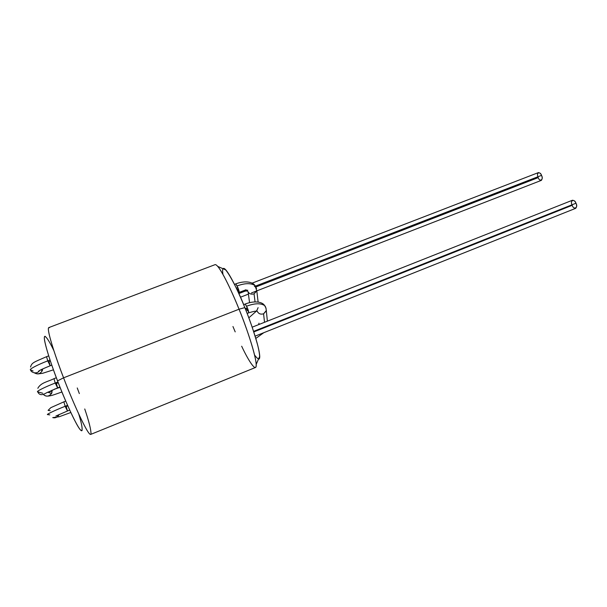 <?xml version="1.0" encoding="UTF-8"?>
<svg xmlns="http://www.w3.org/2000/svg" width="607" height="607" viewBox="0 0 607 607"><rect width="100%" height="100%" fill="white"/><g stroke="black" fill="none" stroke-linecap="round" stroke-linejoin="round"><path stroke-width="0.91" d="M239.287 292.369L246.146 289.714L239.287 292.369M537.931 176.766C536.004 172.16 540.564 171.531 541.505 175.377L254.379 286.527L541.505 175.377C540.883 173.701 539.851 172.775 538.401 172.608L252.019 283.181M251.397 292.969L541.353 180.37C542.408 178.951 542.453 177.29 541.505 175.377C544.031 179.505 539.638 182.426 538.242 177.601L255.441 287.141M247.709 290.138L247.246 290.313M247.216 290.328L238.832 293.576M42.604 368.988L42.513 369.936C40.851 373.737 38.18 374.731 34.508 372.926C37.702 374.716 40.312 373.942 42.331 370.604L42.604 368.988M41.951 369.299L42.604 369.102L41.951 369.299M33.082 370.983L30.654 369.944C30.54 372.22 36.966 374.891 39.607 370.513C36.966 374.891 30.54 372.22 30.654 369.944C28.301 369.648 37.649 364.663 47.748 360.877C37.649 364.663 28.301 369.648 30.654 369.944L33.082 370.983M50.396 361.036L49 361.575L50.191 365.771L47.748 360.877L50.047 359.989L47.748 360.877L50.176 365.778C37.991 370.71 38.689 371.188 38.438 371.438L39.425 370.627M235.759 283.901L237.845 287.528L236.298 288.128L237.845 287.528L235.888 283.864M48.704 355.854L46.572 356.673L47.748 360.877L46.557 356.688M256.905 290.396L254.067 293.849L255.054 301.861L254.067 293.849L256.822 290.874M237.853 290.518L237.162 288.924M256.571 288.522L255.016 285.594C250.949 282.93 244.993 283.037 237.147 285.92C244.993 283.037 250.949 282.93 255.016 285.594L256.427 288.242M248.043 291.83C249.371 293.932 251.374 294.607 254.067 293.849C251.374 294.607 249.371 293.932 248.043 291.83L247.239 290.343M52.027 390.195L51.921 392.752C49.531 396.409 46.777 397.069 43.658 394.725C46.314 396.97 48.977 396.53 51.648 393.419L52.027 390.195M52.149 390.938L47.862 392.266M60.063 387.319L54.364 389.208L60.063 387.319M58.287 382.782L56.398 383.518L57.635 387.888L55.214 383.04C45.009 386.947 35.464 391.781 37.763 391.834L42.733 393.245L37.763 391.834C39.174 395.233 42.103 395.552 46.564 392.782M245.198 304.054L247.368 307.817L245.243 308.652L247.368 307.817L245.327 304.016M247.284 310.655L246.579 309.031L245.562 309.433M56.36 377.744L53.993 378.662L55.214 383.04L57.969 381.962L55.214 383.04L57.619 387.896L46.405 392.873M266.435 310.374L263.59 313.811L264.515 322.294L263.59 313.811L266.336 310.883L267.383 321.164M266.101 308.356L264.584 305.533C260.555 303.007 254.576 303.227 246.654 306.186C254.576 303.227 260.555 303.007 264.584 305.533L265.942 308.053M257.482 311.748C258.84 313.902 260.873 314.593 263.59 313.811C260.873 314.593 258.84 313.902 257.482 311.748L256.7 310.314M50.214 410.711L48.09 410.378L50.821 407.669L63.894 401.826L65.146 406.288L67.582 405.317L65.146 406.288L63.887 401.834L65.746 401.09M572.006 204.802C569.677 200.105 574.821 198.8 575.952 203.231L253.582 331.376L575.952 203.231C575.269 201.395 574.101 200.401 572.447 200.234L252.171 327.188M255.115 336.157L575.724 208.307C576.855 206.858 576.931 205.166 575.952 203.231C578.668 207.624 573.638 210.341 572.211 205.303L253.772 331.938M67.825 405.878L66.216 406.523L67.476 410.985L65.146 406.288C55.055 410.241 45.502 414.809 47.672 414.611C45.502 414.809 55.055 410.241 65.146 406.288L67.468 410.985L69.722 410.089M49.812 414.869L47.672 414.611L49.812 414.869M59.038 414.535L58.765 415.127C57.324 417.366 55.313 418.193 52.733 417.608C54.941 418.185 56.823 417.563 58.378 415.742L59.038 414.535M248.627 312.84C248.87 312.173 248.445 310.496 247.368 307.817L248.665 312.855M258.84 323.713L258.848 324.548M37.763 391.834C35.464 391.781 45.009 386.947 55.214 383.04L53.977 378.677M239.128 292.589C239.363 291.899 238.93 290.214 237.845 287.528L239.158 292.604M225.91 270.009L217.761 266.412C223.9 273.871 233.809 296.095 239.044 309.213L244.826 307.612C240.235 296.133 231.517 276.671 225.91 270.009C224.514 268.408 223.551 267.983 223.019 268.734M45.29 336.399C41.132 334.457 51.663 366.036 57.551 380.87L63.591 377.812C56.876 360.877 44.812 325.124 49.357 327.757M222.959 274.41C219.825 254.212 238.308 289.85 244.826 307.612L239.044 309.213C233.02 293.796 219.104 263.726 215.106 264.644L48.757 327.605C46.117 329.214 57.286 361.772 63.591 377.812L239.044 309.213L63.591 377.812C69.881 394.861 87.264 435.219 90.663 434.422L255.448 367.501C259.508 365.262 245.873 325.269 239.044 309.213C244.864 323.311 255.501 352.993 256.2 364.397C256.769 373.715 248.453 360.786 241.669 346.218M78.766 414.118C83.409 428.891 83.629 436.729 76.854 424.475C70.192 412.396 61.997 392.539 57.551 380.87C53.317 369.86 47.27 352.834 44.956 342.302C42.566 331.551 47.209 336.68 53.848 350.588M258.476 359.116C259.371 359.329 259.788 358.358 259.728 356.226C259.212 345.937 249.932 319.95 244.826 307.612C249.401 318.546 253.711 331.141 257.755 345.391C261.04 359.169 259.986 362.379 254.568 355.004M84.745 408.966C88.979 421.455 91.065 429.771 90.997 433.906C89.343 439.718 70.146 395.794 63.591 377.812L57.551 380.87C63.257 396.621 80.268 435.249 82.135 430.34M77.241 387.956L79.342 393.594M235.205 331.885L232.959 326.528M40.775 369.883L42.331 370.604L42.695 368.942M37.915 373.942L42.718 373.267L53.446 369.822M258.119 302.051L256.814 290.905L255.016 285.594C253.081 282.194 245.524 280.206 235.812 283.856L234.461 284.372M47.665 392.205L51.648 393.419L52.141 390.149M47.892 396.128C51.807 395.62 52.05 395.453 61.937 391.978M266.329 310.913C266.048 308.007 265.471 306.216 264.584 305.533C262.694 302.127 255.115 300.237 245.243 304.008L243.612 304.646M258.817 324.555L258.931 323.19M53.166 417.548L59.145 416.759L70.829 412.502M59.114 414.498L58.378 415.742L56.838 415.552M55.897 416.03L67.468 410.985M247.14 313.462L248.703 312.848C252.755 311.573 255.372 311.012 256.571 311.171M263.787 332.704L255.813 338.44M59.934 386.985L57.619 387.896M53.993 378.662C47.24 381.985 40.965 382.562 37.824 388.305M238.505 292.87L239.204 292.597C242.952 291.421 245.562 290.897 247.034 291.041M248.134 292.005L249.56 302.635M258.104 307.643L257.14 309.896M256.306 311.216L248.809 317.84M51.8 365.148L50.176 365.778M46.572 356.673C33.074 362.538 31.951 362.622 30.525 367.023M240.455 297.218L248.415 294.129M259.728 356.226L256.2 364.397"/></g></svg>
